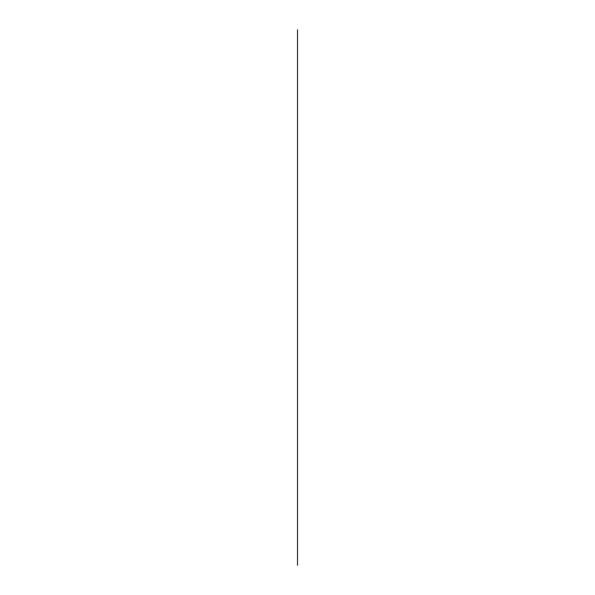 <?xml version="1.0" encoding="UTF-8"?>
<svg xmlns="http://www.w3.org/2000/svg" width="595" height="595" viewBox="0 0 595 595"><rect width="100%" height="100%" fill="white"/><g stroke="black" fill="none" stroke-linecap="round" stroke-linejoin="round"><path stroke-width="0.89" d="M297.5 29.75L297.5 565.25"/></g></svg>

